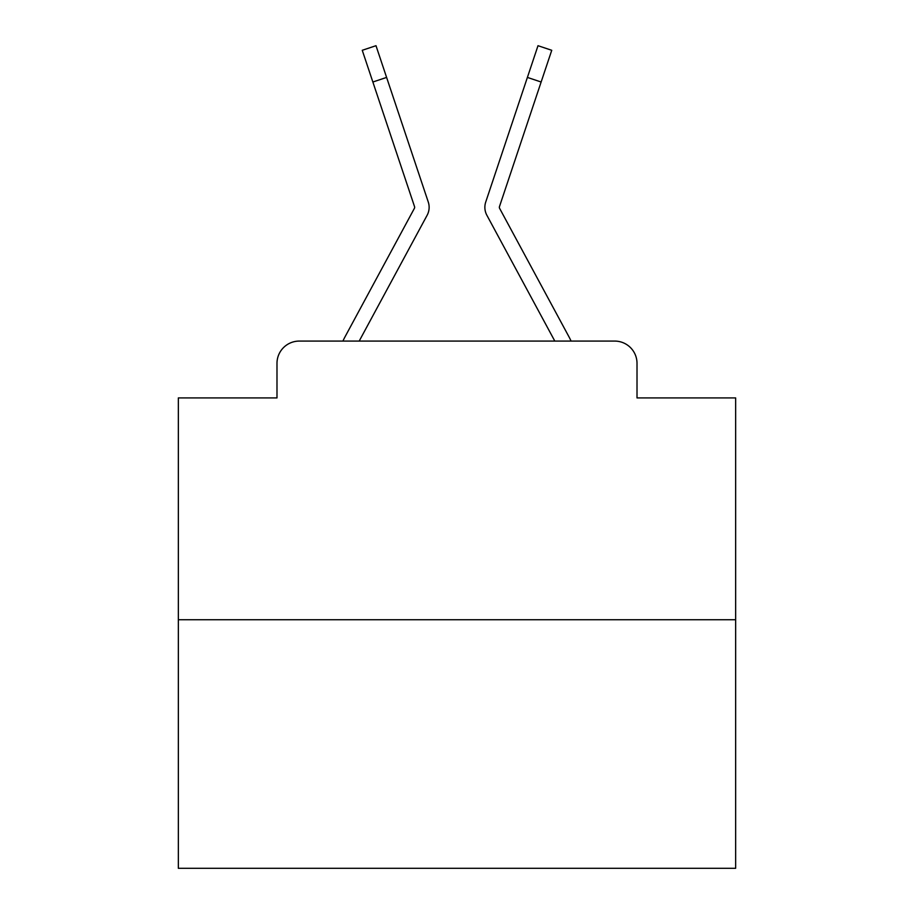 <?xml version="1.0" encoding="UTF-8"?>
<svg xmlns="http://www.w3.org/2000/svg" width="914" height="914" viewBox="0 0 914 914"><rect width="100%" height="100%" fill="white"/><g stroke="black" fill="none" stroke-linecap="round" stroke-linejoin="round"><path stroke-width="1.37" d="M276.988 363.372L276.988 397.921L276.988 363.372A22.29 22.29 0 0 1 299.278 341.082L342.944 341.082A55.731 55.731 0 0 1 344.989 336.889L414.373 208.381A2.228 2.228 0 0 0 414.533 206.61L362.252 50.293L375.997 45.7L386.599 77.416L372.866 82.009M735.656 619.738L178.344 619.738L178.344 868.3L735.656 868.3L735.656 397.921L637.012 397.921L637.012 363.372A22.29 22.29 0 0 0 614.722 341.082L299.278 341.082M178.344 619.738L178.344 397.921L276.988 397.921M411.768 243.707L359.191 341.082L411.768 243.707L359.191 341.082L411.768 243.707L359.191 341.082L411.768 243.707L359.191 341.082L411.768 243.707L359.191 341.082L411.768 243.707L359.191 341.082L411.768 243.707L359.191 341.082L411.768 243.707L359.191 341.082L411.768 243.707L359.191 341.082L411.768 243.707L359.191 341.082L411.768 243.707L359.191 341.082L411.768 243.707L359.191 341.082L411.768 243.707L359.191 341.082L411.768 243.707L359.191 341.082L411.768 243.707L359.191 341.082L411.768 243.707L359.191 341.082L411.768 243.707L359.191 341.082L411.768 243.707L359.191 341.082L411.768 243.707L359.191 341.082L554.809 341.082L502.232 243.707M499.627 208.381A2.228 2.228 0 0 1 499.352 207.318A2.228 2.228 0 0 0 499.627 208.381A2.228 2.228 0 0 1 499.352 207.318A2.228 2.228 0 0 0 499.627 208.381A2.228 2.228 0 0 1 499.352 207.318A2.228 2.228 0 0 0 499.627 208.381A2.228 2.228 0 0 1 499.352 207.318A2.228 2.228 0 0 0 499.627 208.381A2.228 2.228 0 0 1 499.352 207.318A2.228 2.228 0 0 0 499.627 208.381A2.228 2.228 0 0 1 499.352 207.318A2.228 2.228 0 0 0 499.627 208.381A2.228 2.228 0 0 1 499.352 207.318A2.228 2.228 0 0 0 499.627 208.381A2.228 2.228 0 0 1 499.352 207.318A2.228 2.228 0 0 0 499.627 208.381A2.228 2.228 0 0 1 499.352 207.318A2.228 2.228 0 0 0 499.627 208.381A2.228 2.228 0 0 1 499.352 207.318A2.228 2.228 0 0 0 499.627 208.381A2.228 2.228 0 0 1 499.352 207.318A2.228 2.228 0 0 0 499.627 208.381A2.228 2.228 0 0 1 499.352 207.318A2.228 2.228 0 0 0 499.627 208.381A2.228 2.228 0 0 1 499.352 207.318A2.228 2.228 0 0 0 499.627 208.381A2.228 2.228 0 0 1 499.352 207.318A2.228 2.228 0 0 0 499.627 208.381A2.228 2.228 0 0 1 499.352 207.318A2.228 2.228 0 0 0 499.627 208.381A2.228 2.228 0 0 1 499.352 207.318A2.228 2.228 0 0 0 499.627 208.381A2.228 2.228 0 0 1 499.352 207.318A2.228 2.228 0 0 0 499.627 208.381A2.228 2.228 0 0 1 499.352 207.318A2.228 2.228 0 0 0 499.627 208.381A2.228 2.228 0 0 1 499.352 207.318A2.228 2.228 0 0 0 499.627 208.381L569.011 336.889A55.731 55.731 0 0 1 571.056 341.082L614.722 341.082M637.012 397.921L637.012 363.372M359.191 341.082L427.124 215.27A16.715 16.715 0 0 0 428.266 202.017L386.599 77.416M554.809 341.082L486.876 215.27A16.715 16.715 0 0 1 485.734 202.017L538.003 45.7L551.748 50.293L541.134 82.009L527.401 77.416M499.467 206.61A2.228 2.228 0 0 0 499.352 207.318A2.228 2.228 0 0 1 499.467 206.61A2.228 2.228 0 0 0 499.352 207.318A2.228 2.228 0 0 1 499.467 206.61A2.228 2.228 0 0 0 499.352 207.318A2.228 2.228 0 0 1 499.467 206.61A2.228 2.228 0 0 0 499.352 207.318A2.228 2.228 0 0 1 499.467 206.61A2.228 2.228 0 0 0 499.352 207.318A2.228 2.228 0 0 1 499.467 206.61A2.228 2.228 0 0 0 499.352 207.318A2.228 2.228 0 0 1 499.467 206.61A2.228 2.228 0 0 0 499.352 207.318A2.228 2.228 0 0 1 499.467 206.61A2.228 2.228 0 0 0 499.352 207.318A2.228 2.228 0 0 1 499.467 206.61A2.228 2.228 0 0 0 499.352 207.318A2.228 2.228 0 0 1 499.467 206.61A2.228 2.228 0 0 0 499.352 207.318A2.228 2.228 0 0 1 499.467 206.61A2.228 2.228 0 0 0 499.352 207.318A2.228 2.228 0 0 1 499.467 206.61A2.228 2.228 0 0 0 499.352 207.318A2.228 2.228 0 0 1 499.467 206.61A2.228 2.228 0 0 0 499.352 207.318A2.228 2.228 0 0 1 499.467 206.61A2.228 2.228 0 0 0 499.352 207.318A2.228 2.228 0 0 1 499.467 206.61A2.228 2.228 0 0 0 499.352 207.318A2.228 2.228 0 0 1 499.467 206.61A2.228 2.228 0 0 0 499.352 207.318A2.228 2.228 0 0 1 499.467 206.61A2.228 2.228 0 0 0 499.352 207.318A2.228 2.228 0 0 1 499.467 206.61A2.228 2.228 0 0 0 499.352 207.318A2.228 2.228 0 0 1 499.467 206.61A2.228 2.228 0 0 0 499.352 207.318A2.228 2.228 0 0 1 499.467 206.61L541.134 82.009M414.648 207.318A2.228 2.228 0 0 0 414.533 206.61A2.228 2.228 0 0 1 414.648 207.318A2.228 2.228 0 0 0 414.533 206.61A2.228 2.228 0 0 1 414.648 207.318A2.228 2.228 0 0 0 414.533 206.61A2.228 2.228 0 0 1 414.648 207.318A2.228 2.228 0 0 0 414.533 206.61A2.228 2.228 0 0 1 414.648 207.318A2.228 2.228 0 0 0 414.533 206.61A2.228 2.228 0 0 1 414.648 207.318A2.228 2.228 0 0 0 414.533 206.61A2.228 2.228 0 0 1 414.648 207.318A2.228 2.228 0 0 0 414.533 206.61A2.228 2.228 0 0 1 414.648 207.318A2.228 2.228 0 0 0 414.533 206.61A2.228 2.228 0 0 1 414.648 207.318A2.228 2.228 0 0 0 414.533 206.61A2.228 2.228 0 0 1 414.648 207.318A2.228 2.228 0 0 0 414.533 206.61A2.228 2.228 0 0 1 414.648 207.318A2.228 2.228 0 0 0 414.533 206.61A2.228 2.228 0 0 1 414.648 207.318A2.228 2.228 0 0 0 414.533 206.61A2.228 2.228 0 0 1 414.648 207.318A2.228 2.228 0 0 0 414.533 206.61A2.228 2.228 0 0 1 414.648 207.318A2.228 2.228 0 0 0 414.533 206.61A2.228 2.228 0 0 1 414.648 207.318A2.228 2.228 0 0 0 414.533 206.61A2.228 2.228 0 0 1 414.648 207.318A2.228 2.228 0 0 0 414.533 206.61A2.228 2.228 0 0 1 414.648 207.318A2.228 2.228 0 0 0 414.533 206.61A2.228 2.228 0 0 1 414.648 207.318A2.228 2.228 0 0 0 414.533 206.61A2.228 2.228 0 0 1 414.648 207.318A2.228 2.228 0 0 0 414.533 206.61M362.252 50.293L375.997 45.7M538.003 45.7L551.748 50.293"/></g></svg>
